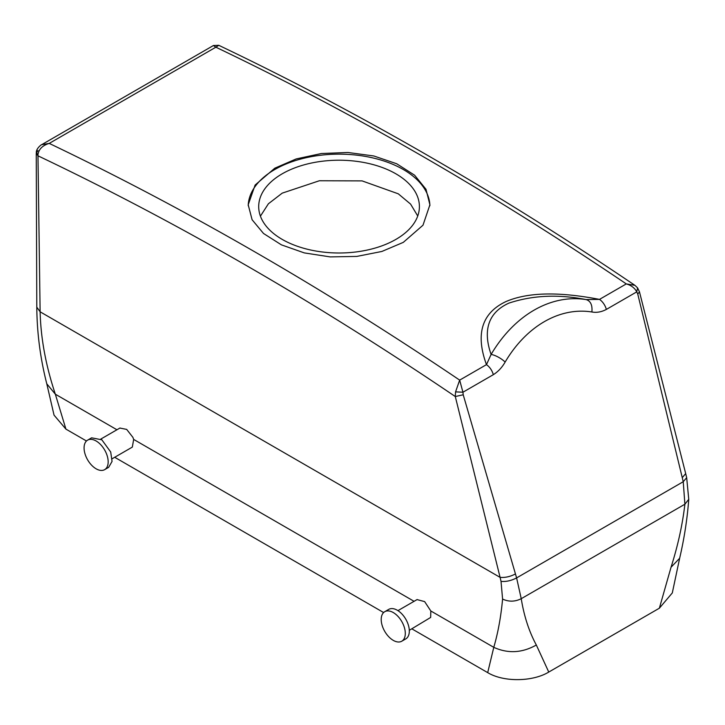 <?xml version="1.0" encoding="UTF-8"?>
<svg xmlns="http://www.w3.org/2000/svg" width="725" height="725" viewBox="0 0 725 725"><rect width="100%" height="100%" fill="white"/><g stroke="black" fill="none" stroke-linecap="round" stroke-linejoin="round"><path stroke-width="1.09" d="M639.477 291.876L637.746 294.015L683.24 481.717L686.675 477.666L688.75 499.317C687.291 518.846 684.255 538.503 679.642 558.277L672.302 592.941L659.369 608.202L548.762 672.057C532.938 681.754 503.703 682.352 487.698 672.628L411.845 628.838M383.616 612.543L114.704 457.285M86.483 440.99L65.921 429.118L54.04 415.135L46.79 383.806L55.345 394.201L65.921 429.118M417.736 215.996L410.586 204.097L398.279 193.811L362.083 180.887L319.381 180.752L282.233 193.131L268.395 203.779L260.42 216.159M688.75 499.317L684.889 504.21C682.515 524.655 677.893 545.662 671.042 567.24L659.369 608.202M41.678 144.683C41.968 144.166 36.241 148.181 36.304 152.44L37.954 154.842C38.661 149.305 42.412 145.489 49.227 143.405L215.869 47.197L213.431 45.521L41.678 144.683L49.227 143.405A3407.183 1967.142 60 0 1 199.284 220.572A3407.183 1967.142 60 0 1 459.668 380.118L462.94 392.225L455.563 391.872L455.291 396.539L463.212 394.781L516.608 577.916L521.239 598.696C524.048 616.141 529.078 631.584 536.328 645.014L548.762 672.057M36.25 153.283L37.945 155.802A3395.818 1960.59 60 0 1 191.445 234.583A3395.818 1960.59 60 0 1 455.291 396.539L500.096 577.372L501.029 581.405L502.588 599.077C500.957 616.73 498.021 632.816 493.779 647.334L487.698 672.628M112.157 458.753L132.322 447.108L133.672 439.423L132.902 437.356L126.676 429.399L119.897 428.058M409.299 630.306L430.677 617.428L430.813 610.976L424.642 601.605L417.056 599.593M282.233 173.801A80.348 46.391 0 0 0 258.698 206.607A80.348 46.391 0 0 0 308.297 249.463A80.348 46.391 0 0 0 395.868 239.413A80.348 46.391 0 0 0 419.403 206.607A80.348 46.391 0 0 0 369.795 163.75A80.348 46.391 0 0 0 282.233 173.801M501.029 581.405C506.095 581.849 511.288 580.689 516.608 577.916L683.24 481.717L684.889 504.21L521.239 598.696C515.022 601.804 508.805 601.931 502.588 599.077M37.954 154.842L40.12 311.804C40.772 338.33 45.847 365.799 55.345 394.201L116.942 429.762M37.972 150.546L36.25 153.374L36.794 307.146L40.12 311.804L500.096 577.372C505.062 577.807 510.155 576.674 515.384 573.982M429.898 205.692A90.861 52.454 0 0 0 373.085 157.968A90.861 52.454 0 0 0 274.802 169.514A90.861 52.454 0 0 0 248.204 205.683M104.636 469.655L108.65 467.335L112.058 461.444L110.707 452.01L101.844 439.803L91.613 437.827L87.598 440.147A17.038 9.833 -120 0 0 85.55 455.463A17.038 9.833 -120 0 0 104.636 469.655A17.038 9.833 -120 0 0 106.693 454.33A17.038 9.833 -120 0 0 87.598 440.147M384.739 611.701L388.754 609.381A17.038 9.833 60 0 1 404.496 617.165A17.038 9.833 60 0 1 407.84 636.903A17.038 9.833 60 0 1 405.792 638.888L401.777 641.208A17.038 9.833 60 0 1 386.035 633.414A17.038 9.833 60 0 1 382.682 613.676A17.038 9.833 60 0 1 384.739 611.701A17.038 9.833 60 0 1 400.481 619.485A17.038 9.833 60 0 1 403.825 639.223A17.038 9.833 60 0 1 401.777 641.208M634.892 285.315C547.293 226.028 459.523 172.188 371.59 123.794C320.568 95.718 269.637 69.555 218.778 45.312L215.869 47.197A3407.183 1967.142 60 0 1 365.926 124.365A3407.183 1967.142 60 0 1 626.3 283.91C631.185 285.297 634.674 287.952 636.758 291.867L606.354 309.421A11.355 6.561 -120 0 0 599.493 299.389C569.125 293.589 533.056 290.091 506.213 301.455C475.727 315.611 478.5 342.898 486.475 364.639L491.106 354.434A11.355 3.607 30.6 0 1 505.135 362.065A119.253 88.242 98.9 0 1 591.89 311.986C592.515 305.098 590.594 300.966 586.117 299.579L599.493 299.389L626.3 283.91L634.892 285.315L637.574 287.861L636.758 291.867L637.746 294.015M274.802 168.191L255.109 185.056L248.195 204.785L252.101 219.738L263.501 233.468L281.409 244.851L304.282 252.898L330.147 256.895L356.772 256.423L381.876 251.457L403.299 242.368L422.992 225.203L429.907 204.785L425.992 189.279L414.591 175.187L396.693 163.75L373.819 155.975L347.955 152.486L321.329 153.528L296.217 158.929L274.802 168.191M586.126 299.588L586.108 299.579C558.241 294.105 532.494 295.292 508.887 303.132C483.874 314.496 484.753 336.454 491.106 354.434A130.609 96.652 98.9 0 1 585.963 299.561A130.609 96.652 98.9 0 1 586.117 299.579L585.909 299.552M505.135 362.065C502.053 367.466 498.12 371.671 493.344 374.671C492.076 370.375 489.783 367.031 486.475 364.639L459.668 380.118L455.563 391.872M679.642 558.277L671.042 567.24M430.813 610.976L493.779 647.334C507.98 653.778 522.163 652.998 536.328 645.014M414.075 601.315L133.672 439.423M686.675 477.657L685.687 473.597L682.316 477.603M591.89 311.986C596.639 312.865 601.46 312.004 606.354 309.421M493.344 374.671L462.94 392.225L463.212 394.781M120.033 427.977L100.802 439.078M397.943 610.631L417.165 599.53M36.794 307.146C37.002 332.956 40.328 358.522 46.79 383.824M218.778 45.312L213.431 45.521M685.687 473.597L639.486 291.93M637.574 287.861L639.486 291.921"/></g></svg>
